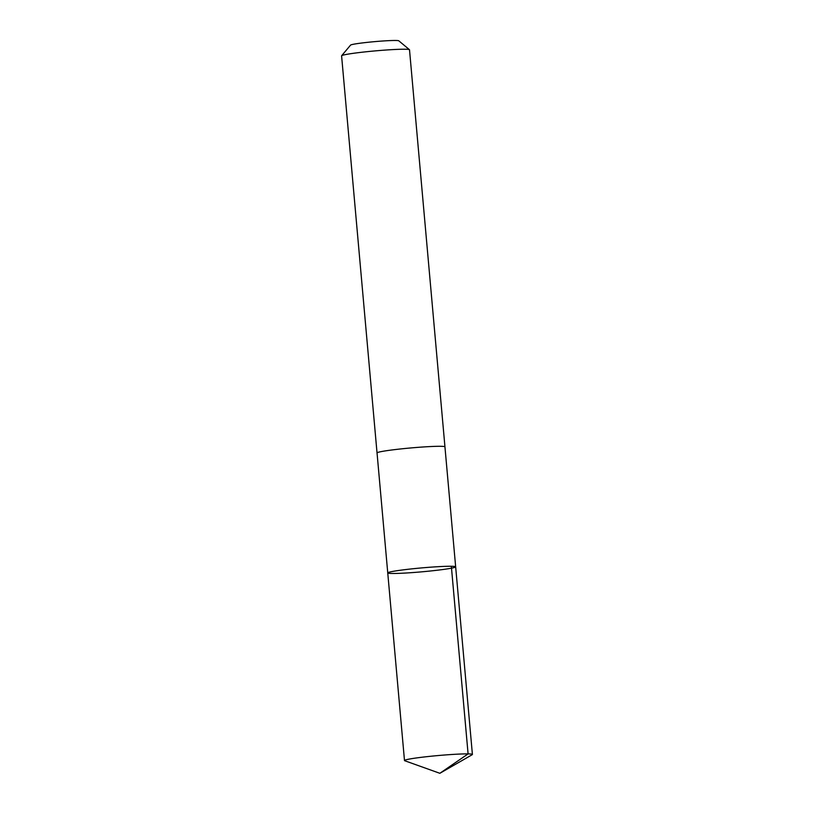 <?xml version="1.0" encoding="UTF-8"?>
<svg xmlns="http://www.w3.org/2000/svg" width="814" height="814" viewBox="0 0 814 814"><rect width="100%" height="100%" fill="white"/><g stroke="black" fill="none" stroke-linecap="round" stroke-linejoin="round"><path stroke-width="1.22" d="M377.045 452.981A34.096 1.964 -5.1 0 1 377.035 452.93A34.086 1.964 -5.1 0 1 394.627 449.633A34.086 1.964 -5.1 0 1 429.314 446.611A34.086 1.964 -5.1 0 1 444.943 446.866L455.657 566.839A34.086 1.964 174.9 0 0 421.53 567.918A34.086 1.964 174.9 0 0 387.749 572.903A34.086 1.964 174.9 0 0 403.378 573.158A34.086 1.964 174.9 0 0 438.064 570.136A34.086 1.964 174.9 0 0 455.657 566.839A34.086 1.964 174.9 0 0 421.53 567.918A34.086 1.964 174.9 0 0 387.749 572.903L404.487 760.52A34.096 1.964 -5.1 0 1 422.069 757.224A34.096 1.964 -5.1 0 1 456.766 754.202A34.096 1.964 -5.1 0 1 472.405 754.456A34.096 1.964 -5.1 0 1 472.171 754.72L439.855 773.3L404.762 760.744A34.096 1.964 -5.1 0 1 404.487 760.52M387.749 572.903L377.045 452.93A34.096 1.964 -5.1 0 1 394.617 449.633A34.096 1.964 -5.1 0 1 429.314 446.611A34.096 1.964 -5.1 0 1 444.953 446.866A34.096 1.964 -5.1 0 1 444.953 446.917M377.035 452.93L341.595 55.861A34.096 1.964 -5.1 0 1 341.636 55.739A34.096 1.964 -5.1 0 1 393.874 49.542A34.096 1.964 -5.1 0 1 409.452 49.685A34.096 1.964 -5.1 0 1 409.513 49.796L444.953 446.866M341.636 55.739L350.559 45.116A24.257 1.394 -5.1 0 1 387.718 40.7A24.257 1.394 -5.1 0 1 398.789 40.812L409.452 49.685M451.343 566.269L468.091 753.896L439.855 773.3M455.657 566.839L472.405 754.456"/></g></svg>
